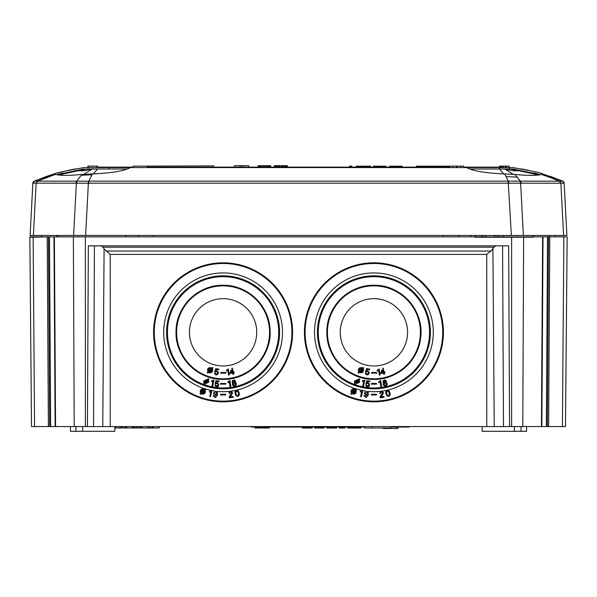 <?xml version="1.0" encoding="UTF-8"?>
<svg xmlns="http://www.w3.org/2000/svg" width="597" height="597" viewBox="0 0 597 597"><rect width="100%" height="100%" fill="white"/><g stroke="black" fill="none" stroke-linecap="round" stroke-linejoin="round"><path stroke-width="0.9" d="M409.221 426.579L409.221 427.049L391.072 427.049L391.072 427.997L364.446 427.997L364.446 427.049L251.33 427.049L251.33 426.579M48.469 236.875L49.641 426.579L34.566 426.579L48.387 426.579L47.215 236.875L53.976 236.875L55.14 426.579L55.558 426.579L50.641 426.579L49.469 236.875L475.212 236.875L458.563 236.875L458.548 235.464L458.563 236.875L85.371 236.875L85.371 426.579L87.431 426.579L88.334 245.83L508.666 245.83L509.569 426.579L511.629 426.579L511.622 237.255L475.212 237.255L475.458 235.464M31.484 423.937L29.85 237.255L31.507 426.579L34.566 426.579L33.141 237.225L47.215 236.875M49.641 426.579L50.641 426.579L49.641 426.579M55.312 386.252L54.387 236.875L55.558 426.579L102.759 426.579L104.094 248.927L110.236 254.397L486.764 254.397L490.98 251.061L493.92 247.195L495.861 245.83M533.278 235.464L533.442 237.173L523.629 237.225L522.785 426.579L541.86 426.579L102.759 426.579M547.524 236.875L543.024 236.875L541.86 426.579L546.359 426.579L547.531 236.875L548.531 236.875L547.382 426.579L565.493 426.579L567.15 236.875L565.516 423.937M563.859 236.875L549.121 236.875L549.785 236.875L548.621 426.579L562.434 426.579L563.859 236.875L567.15 236.875M33.141 237.225L29.85 237.255L29.85 236.875L47.842 236.875M29.925 245.83L30.581 320.783M549.785 236.875L548.531 236.875M542.613 236.875L533.442 236.875L543.024 236.875L542.613 236.875L541.442 426.579M523.629 237.225L511.622 237.255M101.139 245.83L103.08 247.195L104.094 248.927M391.513 265.083L399.497 267.695M423.057 283.172L432.079 294.284M438.534 306.731L440.593 312.738M441.683 316.91L442.25 319.671M443.131 326.074L443.131 338.559M442.25 344.962L441.683 347.723M440.593 351.902L438.534 357.901M432.079 370.349L423.057 381.461M399.497 396.938L391.513 399.55M356.312 399.55L348.327 396.938M324.768 381.461L315.738 370.349M309.291 357.901L307.231 351.902M306.142 347.723L305.574 344.962M304.694 338.559L304.694 326.074M305.574 319.671L306.142 316.91M307.231 312.738L309.291 306.731M315.738 294.284L324.768 283.172M348.327 267.695L356.312 265.083M240.688 265.083L248.673 267.695M272.232 283.172L281.262 294.284M287.709 306.731L289.769 312.738M290.858 316.91L291.426 319.671M292.306 326.074L292.306 338.559M291.426 344.962L290.858 347.723M289.769 351.902L287.709 357.901M281.262 370.349L272.232 381.461M248.673 396.938L240.688 399.55M205.487 399.55L197.503 396.938M173.943 381.461L164.921 370.349M158.466 357.901L156.407 351.902M155.317 347.723L154.75 344.962M153.869 338.559L153.869 326.074M154.75 319.671L155.317 316.91M156.407 312.738L158.466 306.731M164.921 294.284L173.943 283.172M197.503 267.695L205.487 265.083M373.909 262.814A69.498 69.498 0 0 0 304.41 332.32A69.498 69.498 0 0 0 373.909 401.818A69.498 69.498 0 0 0 443.414 332.32A69.498 69.498 0 0 0 373.909 262.814A69.498 69.498 0 0 0 304.41 332.32A69.498 69.498 0 0 0 373.909 401.818A69.498 69.498 0 0 0 443.414 332.32A69.498 69.498 0 0 0 373.909 262.814M373.909 401.139A68.819 68.819 0 0 1 305.089 332.32A68.819 68.819 0 0 1 373.909 263.493A68.819 68.819 0 0 1 442.735 332.32A68.819 68.819 0 0 1 373.909 401.139M367.2 391.483L373.909 391.714A59.394 59.394 0 0 0 433.303 332.32A59.394 59.394 0 0 0 373.909 272.926A59.394 59.394 0 0 0 355.767 388.871L355.275 389.363C353.021 388.311 351.596 389.013 351.006 391.483L351.193 390.49M371.416 394.289L376.543 394.289L371.416 394.289L371.416 394.975L376.543 394.975L376.543 394.289M374.864 394.975L376.543 394.975M380.677 393.311L379.841 393.416L380.677 393.311M379.804 393.11L380.349 391.886L381.602 391.416L383.304 392.669L382.476 391.617L381.147 391.475L380.08 392.222L379.841 393.416M383.311 393.363L383.304 392.669M381.461 395.833L382.931 394.027L381.05 396.886L384.013 396.52L381.05 396.886M384.11 397.274L380.08 397.781L384.11 397.274L384.013 396.52M380.028 397.326L382.505 393.08L380.349 396.207L380.08 397.781M381.931 392.222L381.02 392.341L381.931 392.222L382.468 392.774M387.886 390.378L389.11 390.975L389.945 392.677L389.11 390.975L387.886 390.378M390.095 394.833L389.677 395.789L390.169 394.43L389.945 392.677M388.013 396.46L389.14 396.214M385.826 393.557L386.05 391.319L387.572 390.363L386.229 391.042L385.737 392.401L386.789 395.856M367.939 392.154L368.222 392.819L367.939 392.154M368.312 393.222L368.274 394.378L368.312 393.222M367.834 396.095L368.274 394.378M365.095 397.192L366.879 397.177M364.17 396.192L364.058 395.475M364.08 395.318L364.849 395.833L364.08 395.318M364.968 396.087L366.036 396.654L364.968 396.087M366.894 396.169L367.431 394.781L366.894 396.169M366.573 395.266L365.439 395.08M364.439 392.662L364.342 393.266L364.439 392.662M366.065 391.304L356.506 389.11L355.775 389.863L356.073 390.356M356.26 390.908L356.319 391.483C355.685 393.96 354.267 394.662 352.051 393.595L351.312 394.333L352.051 393.595L351.312 394.333L350.812 393.833L351.312 394.333L350.812 393.833L351.551 393.095L351.006 391.483L351.551 393.095L350.812 393.833M356.125 392.483L355.611 393.296M355.342 393.542L352.051 393.595M351.723 389.662L352.506 389.087M353.446 388.826L355.275 389.363L356.013 388.632L356.513 389.132L355.767 388.871M360.573 396.565L361.595 392.244L360.573 396.565L361.319 396.744L361.588 395.624M360.319 391.311L360.178 391.908L360.394 391.333L362.006 390.848L360.319 391.311M362.73 390.781L362.006 390.848L362.73 390.774L361.319 396.744M364.342 393.266L364.521 394.072M366.23 397.378L366.633 397.289M367.327 392.595L366.707 392.102L367.528 393.251L366.312 394.52L367.528 393.251M365.11 393.319L366.312 394.52L365.2 393.721L365.401 392.513L366.327 392.042L365.588 392.311M366.707 392.102L366.327 392.042M356.513 389.132L355.775 389.863L356.319 391.483M352.737 392.908L355.088 390.55L355.364 391.483L352.737 392.908M354.588 390.05L352.237 392.408L351.961 391.483L354.588 390.05L352.237 392.408L351.961 391.483M355.2 392.214L354.752 392.781M354.088 393.124L353.372 393.154M352.126 390.751L352.558 390.184M353.23 389.834L353.917 389.796M373.909 275.829A56.491 56.491 0 0 0 317.425 332.32A56.491 56.491 0 0 0 373.909 388.804A56.491 56.491 0 0 0 430.4 332.32A56.491 56.491 0 0 0 373.909 275.829A56.491 56.491 0 0 0 317.425 332.32A56.491 56.491 0 0 0 373.909 388.804A56.491 56.491 0 0 0 430.4 332.32A56.491 56.491 0 0 0 373.909 275.829M373.909 379.371A47.051 47.051 0 0 0 420.967 332.32A47.051 47.051 0 0 0 373.909 285.262A47.051 47.051 0 0 0 326.857 332.32A47.051 47.051 0 0 0 373.909 379.371A47.044 47.044 0 0 1 326.865 332.32A47.044 47.044 0 0 1 373.909 285.269A47.044 47.044 0 0 1 420.96 332.32A47.044 47.044 0 0 1 373.909 379.364C396.915 379.849 418.184 361.095 420.587 338.215C424.84 311.201 401.244 284.433 373.909 285.269C349.312 284.665 327.059 306.231 326.887 330.842C325.387 356.484 348.23 380.058 373.909 379.364M373.909 383.453L376.573 383.453L376.573 384.14L371.431 384.184L371.438 383.453L373.909 383.453M384.072 380.073L383.102 380.983L382.968 382.177L383.311 380.55L385.408 380.095L386.349 381.132L386.102 382.505L386.931 383.102L387.229 384.498L385.819 385.946L384.244 385.908L383.125 384.393L383.677 382.961M385.408 380.095L386.349 381.132M386.072 382.446L387.192 383.58M381.595 386.684L380.744 380.573L380.132 380.707L380.737 380.617L381.595 386.684L380.834 386.796L380.214 382.393L378.774 382.602L378.699 381.946L380.095 380.901M358.648 379.476L359.379 378.744L359.872 379.289L359.372 378.789L354.417 381.11M359.633 382.147L359.163 379.998M354.916 383.207L354.17 383.99L354.909 383.252L354.424 381.087L358.633 379.528M362.551 380.826L364.789 380.259L363.498 386.252L362.752 386.087L363.685 381.744L362.26 381.438L362.551 380.826L362.26 381.438M364.789 380.259L364.2 380.088M363.692 381.699L362.752 386.087M362.394 380.841L362.275 381.393M368.886 383.162L369.618 385.408L368.894 383.11L366.894 383.073L367.319 381.423L369.834 381.729L369.901 381.087L366.782 380.707L365.946 383.878L366.789 380.662L369.909 381.043L369.834 381.729M366.506 384.953L365.737 384.938L366.513 384.908L367.013 385.863L368.155 385.998L368.864 385.237L368.707 383.983L367.692 383.475L365.946 383.878M368.871 385.192L367.386 386.013L366.513 384.908M366.901 383.02L367.774 382.789M368.894 383.11L367.782 382.744M376.573 383.453L371.431 383.498M376.558 383.498L376.558 384.184M365.536 371.856L366.573 368.618L365.536 371.856L367.677 371.61L368.401 372.356L368.379 373.364L368.483 372.767M363.58 370.274L363.036 368.662L363.774 367.924L363.274 367.424L363.774 367.924L363.036 368.662A2.657 2.657 0 0 1 363.506 369.64L363.58 370.274C363.013 372.722 361.588 373.423 359.304 372.386L363.401 371.237M358.379 369.491L358.804 371.886L358.073 372.625L358.573 373.125L359.304 372.386M359.237 368.215L358.715 368.782M373.125 373.147L371.55 373.132L371.55 372.461L376.685 372.461L371.55 372.461L371.55 373.147L372.341 373.147M366.521 371.095L367.797 370.931L366.521 371.095L367.043 369.476L369.528 369.916L369.662 369.162L366.573 368.618L369.662 369.162M367.797 370.931L369.058 372.162L367.797 370.931M369.058 372.162L369.222 372.976L369.058 372.162M369.222 372.976L368.401 374.535L367.088 374.931L365.797 374.312L365.274 372.894L366.036 372.953L366.237 373.61L366.036 372.953L365.274 372.894M366.498 373.894L368.162 373.715L366.498 373.894M362.536 368.162L363.274 367.424L362.536 368.162A2.657 2.657 0 0 0 359.267 368.192L358.26 370.274L358.804 371.886L358.073 372.625L358.573 373.125M373.909 365.968A33.648 33.648 0 0 1 340.26 332.32A33.648 33.648 0 0 1 373.909 298.664A33.648 33.648 0 0 1 407.564 332.32A33.648 33.648 0 0 1 373.909 365.968M377.707 370.886L377.222 370.961L377.132 370.349L378.52 369.289L377.655 370.192M382.543 370.095L381.573 372.632L383.289 372.229L382.543 370.095A38.753 38.753 0 0 1 381.655 370.282L380.931 373.565L383.461 372.976L383.625 373.647M377.222 370.961L377.132 370.349L377.229 370.953L378.185 370.812M379.334 375.125L380.088 375.013L379.334 375.125L378.662 370.737M378.52 369.289L379.17 368.953L380.088 375.013M384.11 372.035L383.199 368.155L384.11 372.035L384.856 371.864L384.11 372.035L383.923 371.237M385.028 372.61L384.281 372.782L384.602 374.125L383.781 374.319L384.602 374.125L384.281 372.782L385.028 372.61L384.856 371.864M383.781 374.319L383.461 372.976L382.908 373.103M379.117 373.7L378.894 372.259M375.117 373.147L375.729 373.147M376.685 372.461L376.685 373.147L373.909 373.147M383.199 368.155L382.378 368.349M380.737 372.744L380.931 373.565M381.893 371.804L381.573 372.625L383.289 372.229L382.528 370.133M382.05 371.394L382.214 370.946M381.573 372.632L382.707 369.722M382.781 370.073L383.035 371.147M361.625 369.065L359.491 371.2L361.625 369.065A38.753 38.753 0 0 0 362.357 369.304L362.625 370.274L359.991 371.7L362.349 369.327L363.506 369.64M360.379 368.662L361.849 368.849L359.491 371.2L359.222 370.274L360.424 368.647A1.701 1.701 0 0 1 361.849 368.849L360.401 368.655M359.222 370.274L359.349 369.625M359.775 369.021L360.275 368.7M360.67 371.953L359.991 371.7L360.76 370.931M361.543 370.147L362.349 369.349L362.625 370.274L362.349 369.327M362.215 371.379L362.536 370.812M359.872 379.289L359.133 380.028L359.625 382.184L354.67 384.49L354.17 383.99M355.596 382.565L357.946 380.214L355.357 381.304L355.596 382.565L355.364 381.274M358.446 380.714L356.096 383.065L358.685 381.99L358.446 380.714M357.961 380.162L355.603 382.52M358.693 381.953L356.125 383.035M364.192 380.132L362.543 380.871M369.618 385.408L368.7 386.61L367.282 386.819L366.342 386.319L365.737 384.938M385.431 380.162L384.52 379.976M384.095 380.14L384.543 380.043M382.968 382.177L383.707 383.028L383.371 383.334M383.229 384.826L383.393 383.401M385.438 382.035L384.946 380.811L383.729 381.699L384.117 382.393L384.99 382.438L385.505 381.244M385.252 385.162L386.184 384.722L386.296 383.774L385.52 383.095L384.475 383.326L384.11 384.558L384.864 385.169L385.908 384.938L386.356 384.072M385.274 385.229L384.252 384.834M384.684 382.505L385.244 382.237M383.774 381.931L384.662 382.438M379.916 381.237L378.692 381.99M380.132 380.707L379.901 381.282M373.909 394.975L371.416 394.975M360.178 391.908L361.595 392.244M380.64 393.005L381.02 392.341M386.617 393.229L387.065 394.938L388.177 395.721L387.065 394.938L386.587 391.983L387.729 391.11L388.841 391.893L389.386 394.438L388.692 395.61L389.386 394.438L389.087 392.699M387.729 391.11L388.408 391.356M223.091 262.814A69.498 69.498 0 0 0 153.586 332.32A69.498 69.498 0 0 0 223.091 401.818A69.498 69.498 0 0 0 292.59 332.32A69.498 69.498 0 0 0 223.091 262.814A69.498 69.498 0 0 0 153.586 332.32A69.498 69.498 0 0 0 223.091 401.818A69.498 69.498 0 0 0 292.59 332.32A69.498 69.498 0 0 0 223.091 262.814M223.091 401.139A68.819 68.819 0 0 1 154.265 332.32A68.819 68.819 0 0 1 223.091 263.493A68.819 68.819 0 0 1 291.911 332.32A68.819 68.819 0 0 1 223.091 401.139M216.375 391.483L223.091 391.714A59.394 59.394 0 0 0 282.485 332.32A59.394 59.394 0 0 0 223.091 272.926A59.394 59.394 0 0 0 204.95 388.871L204.458 389.363C202.204 388.311 200.779 389.013 200.182 391.483L200.368 390.49M220.591 394.289L225.726 394.289L220.591 394.289L220.591 394.975L225.726 394.975L225.726 394.289M224.039 394.975L225.726 394.975M229.852 393.311L229.017 393.416L229.852 393.311M228.979 393.11L229.524 391.886L230.778 391.416L232.479 392.669L231.651 391.617L230.323 391.475L229.255 392.222L229.017 393.416M232.487 393.363L232.479 392.669M230.636 395.833L232.106 394.027L230.226 396.886L233.188 396.52L230.226 396.886M233.285 397.274L229.263 397.781L233.285 397.274L233.188 396.52M229.203 397.326L231.643 392.774L229.524 396.207L229.263 397.781M231.106 392.222L230.196 392.341L231.106 392.222L231.643 392.774M237.061 390.378L238.285 390.975L239.121 392.677L238.285 390.975L237.061 390.378M239.27 394.833L238.852 395.789L239.345 394.43L239.121 392.677M237.196 396.46L238.315 396.214M235.002 393.557L235.225 391.319L236.748 390.363L235.405 391.042L234.912 392.401L235.964 395.856M217.114 392.154L217.398 392.819L217.114 392.154M217.487 393.222L217.45 394.378L217.487 393.222M217.01 396.095L217.45 394.378M214.271 397.192L216.062 397.177M213.353 396.192L213.233 395.475M213.256 395.318L214.032 395.833L213.256 395.318M214.144 396.087L215.211 396.654L214.144 396.087M216.069 396.169L216.607 394.781L216.069 396.169M215.748 395.266L214.621 395.08M213.622 392.662L213.517 393.266L213.622 392.662M215.241 391.304L205.681 389.11L204.958 389.863L205.249 390.356M205.435 390.908L205.502 391.483C204.868 393.96 203.443 394.662 201.226 393.595L200.488 394.333L201.226 393.595L200.488 394.333L199.988 393.833L200.488 394.333L199.988 393.833L200.726 393.095L200.182 391.483L200.726 393.095L199.988 393.833M205.301 392.483L204.786 393.296M204.517 393.542L201.226 393.595M200.898 389.662L201.689 389.087M202.622 388.826L204.458 389.363L205.189 388.632L205.689 389.132L204.95 388.871M209.756 396.565L210.771 392.244L209.756 396.565L210.495 396.744L210.763 395.624M209.495 391.311L209.353 391.908L209.569 391.333L211.181 390.848L209.495 391.311M211.905 390.781L211.181 390.848L211.905 390.774L210.495 396.744M213.517 393.266L213.696 394.072M215.405 397.378L215.808 397.289M216.502 392.595L215.883 392.102L216.704 393.251L215.487 394.52L216.704 393.251M214.286 393.319L215.487 394.52L214.375 393.721L214.577 392.513L215.502 392.042L214.763 392.311M215.883 392.102L215.502 392.042M205.689 389.132L204.958 389.863L205.502 391.483M201.913 392.908L204.264 390.55L204.54 391.483L201.913 392.908M203.764 390.05L201.413 392.408L201.137 391.483L203.764 390.05L201.413 392.408L201.137 391.483M204.375 392.214L203.935 392.781M203.264 393.124L202.547 393.154M201.301 390.751L201.741 390.184M202.405 389.834L203.092 389.796M223.091 275.829A56.491 56.491 0 0 0 166.6 332.32A56.491 56.491 0 0 0 223.091 388.804A56.491 56.491 0 0 0 279.575 332.32A56.491 56.491 0 0 0 223.091 275.829A56.491 56.491 0 0 0 166.6 332.32A56.491 56.491 0 0 0 223.091 388.804A56.491 56.491 0 0 0 279.575 332.32A56.491 56.491 0 0 0 223.091 275.829M223.091 379.371A47.051 47.051 0 0 0 270.142 332.32A47.051 47.051 0 0 0 223.091 285.262A47.051 47.051 0 0 0 176.033 332.32A47.051 47.051 0 0 0 223.091 379.371A47.044 47.044 0 0 1 176.04 332.32A47.044 47.044 0 0 1 223.091 285.269A47.044 47.044 0 0 1 270.135 332.32A47.044 47.044 0 0 1 223.091 379.364C197.682 380.035 174.981 356.976 176.048 331.581C175.816 306.701 198.219 284.642 223.091 285.269C247.151 284.709 269.09 305.313 270.038 329.365C272.426 355.491 249.315 380.102 223.091 379.364M223.091 383.453L225.748 383.453L225.748 384.14L220.606 384.184L220.614 383.453L223.091 383.453M233.248 380.073L232.278 380.983L232.151 382.177L232.494 380.55L234.584 380.095L235.524 381.132L235.278 382.505L236.106 383.102L236.412 384.498L234.994 385.946L233.42 385.908L232.3 384.393L232.86 382.961M234.584 380.095L235.524 381.132M235.255 382.446L236.367 383.58M230.77 386.684L229.927 380.573L229.308 380.707L229.912 380.617L230.77 386.684L230.017 386.796L229.39 382.393L227.95 382.602L227.875 381.946L229.27 380.901M207.823 379.476L208.562 378.744L209.047 379.289L208.547 378.789L203.599 381.08L207.816 379.528M208.816 382.125L208.338 379.998M204.092 383.207L203.346 383.99L204.084 383.252L203.607 381.043M211.726 380.826L213.965 380.259L212.674 386.252L211.928 386.087L212.86 381.744L211.442 381.438L211.726 380.826L211.442 381.438M213.965 380.259L213.375 380.088M212.868 381.699L211.928 386.087M211.569 380.841L211.45 381.393M218.062 383.162L218.793 385.408L218.069 383.11L216.069 383.073L216.502 381.423L219.009 381.729L219.077 381.087L215.957 380.707L215.121 383.878L215.972 380.662L219.084 381.043L219.009 381.729M215.681 384.953L214.913 384.938L215.696 384.908L216.189 385.863L217.33 385.998L218.039 385.237L217.883 383.983L216.868 383.475L215.121 383.878M218.047 385.192L216.562 386.013L215.696 384.908M216.077 383.02L216.95 382.789M218.069 383.11L216.957 382.744M225.748 383.453L220.606 383.498M225.733 383.498L225.733 384.184M214.711 371.856L215.748 368.618L214.711 371.856L216.853 371.61L217.577 372.356L217.554 373.364L217.659 372.767M210.801 369.065L208.674 371.2L210.801 369.065A38.753 38.753 0 0 0 211.532 369.304L211.801 370.274L209.174 371.7L211.532 369.327L212.681 369.64L212.756 370.274L212.36 368.513M207.749 373.125L208.487 372.386L207.749 373.125L207.249 372.625L207.987 371.886L207.435 370.274L207.987 371.886L207.249 372.625L207.749 373.125L208.487 372.386L212.577 371.237M211.711 368.162L212.45 367.424L211.711 368.162A2.657 2.657 0 0 0 208.443 368.192L207.883 368.797M207.555 369.498L208.443 368.192A38.753 38.753 0 0 0 209.607 368.647A1.701 1.701 0 0 1 211.025 368.849L209.577 368.655M222.3 373.147L220.733 373.132L220.726 372.461L225.86 372.461L220.726 372.461L220.726 373.147L221.517 373.147M215.696 371.095L216.972 370.931L215.696 371.095L216.218 369.476L218.703 369.916L218.838 369.162L215.748 368.618L218.838 369.162M216.972 370.931L218.233 372.162L216.972 370.931M218.233 372.162L218.398 372.976L218.233 372.162M218.398 372.976L217.584 374.535L216.271 374.931L214.98 374.312L214.45 372.894L215.218 372.953L215.413 373.61L215.218 372.953L214.45 372.894M215.674 373.894L217.338 373.715L215.674 373.894M223.091 365.968A33.648 33.648 0 0 1 189.436 332.32A33.648 33.648 0 0 1 223.091 298.664A33.648 33.648 0 0 1 256.74 332.32A33.648 33.648 0 0 1 223.091 365.968M212.45 367.424L212.95 367.924L212.45 367.424M226.882 370.886L226.397 370.961L226.308 370.349L227.696 369.289L226.83 370.192M231.718 370.095L230.748 372.632L232.464 372.229L231.718 370.095A38.753 38.753 0 0 1 230.838 370.282L230.106 373.565L232.643 372.976L232.8 373.647M226.397 370.961L226.308 370.349L226.405 370.953L227.36 370.812M228.509 375.125L229.27 375.013L228.509 375.125L227.845 370.737M227.696 369.289L228.345 368.953L229.27 375.013M233.285 372.035L232.382 368.155L233.285 372.035L234.031 371.864L233.285 372.035L233.099 371.237M234.211 372.61L233.464 372.782L233.778 374.125L232.957 374.319L233.778 374.125L233.464 372.782L234.211 372.61L234.031 371.864M232.957 374.319L232.643 372.976L232.091 373.103M228.293 373.7L228.076 372.259M224.3 373.147L224.905 373.147M225.86 372.461L225.86 373.147L223.091 373.147M232.382 368.155L231.561 368.349M229.912 372.744L230.106 373.565M231.069 371.804L230.755 372.625L232.464 372.229L231.703 370.133M231.226 371.394L231.397 370.946M230.748 372.632L231.882 369.722M231.957 370.073L232.211 371.147M212.681 369.64A2.657 2.657 0 0 0 212.211 368.662L212.95 367.924M212.756 370.274C212.189 372.722 210.763 373.423 208.487 372.386M209.554 368.662L211.025 368.849L208.674 371.2L208.398 370.274L209.607 368.647M208.398 370.274L208.525 369.625M208.95 369.021L209.45 368.7M209.853 371.953L209.174 371.7L209.935 370.931M210.726 370.147L211.525 369.349L211.801 370.274L211.532 369.327M211.39 371.379L211.711 370.812M209.047 379.289L208.316 380.028L208.801 382.184L203.846 384.49L203.346 383.99M204.771 382.565L207.129 380.214L204.532 381.304L204.771 382.565L204.54 381.274M207.622 380.714L205.271 383.065L207.86 381.99L207.622 380.714M207.137 380.162L204.778 382.52M207.868 381.953L205.301 383.035M213.368 380.132L211.719 380.871M218.793 385.408L217.875 386.61L216.457 386.819L215.517 386.319L214.913 384.938M234.614 380.162L233.696 379.976M233.27 380.14L233.725 380.043M232.151 382.177L232.882 383.028L232.546 383.334M232.405 384.826L232.569 383.401M234.614 382.035L234.128 380.811L233.226 381.005L232.905 381.699L233.293 382.393L234.166 382.438L234.681 381.244M234.427 385.162L235.36 384.722L235.472 383.774L234.696 383.095L233.651 383.326L233.226 384.267L234.039 385.169L235.084 384.938L235.531 384.072M234.449 385.229L233.427 384.834M233.867 382.505L234.427 382.237M232.949 381.931L233.845 382.438M229.091 381.237L227.867 381.99M229.308 380.707L229.076 381.282M223.091 394.975L220.591 394.975M209.353 391.908L210.771 392.244M229.815 393.005L230.196 392.341M235.793 393.229L236.24 394.938L237.352 395.721L236.24 394.938L235.763 391.983L236.905 391.11L238.016 391.893L238.561 394.438L237.875 395.61L238.561 394.438L238.27 392.699M237.875 395.602L237.352 395.721L237.875 395.61M58.476 236.875L58.491 235.464L58.476 236.875M54.387 236.875L53.976 236.875M138.437 236.875L138.452 235.464L138.437 236.875M41.633 236.875L41.648 235.464L30.104 235.464L33.387 235.464L36.133 183.16L32.872 182.928M39.529 235.464L85.632 235.464L33.387 235.464L36.133 183.16L37.641 181.16L53.103 175.249L51.521 174.764L53.76 174.078M557.471 235.464L85.632 235.464L88.371 183.197L36.424 183.152M555.367 236.875L555.352 235.464L566.896 235.464L511.375 235.464L508.174 181.152L520.397 181.16L514.868 174.421L504.644 173.951C485.212 173.07 472.54 170.943 466.63 167.563L512.92 167.563C531.808 170.921 541.778 173.055 542.837 173.951L562.732 181.152L542.837 173.951L541.36 174.421C537.069 175.697 528.241 175.697 514.868 174.421M32.932 183.197L34.924 183.175M30.104 235.464L32.842 183.197A2.358 2.358 0 0 1 34.268 181.152L54.417 181.16M564.075 183.197L508.637 183.197L508.651 181.152M559.658 181.16L560.867 183.16L563.613 235.464L560.867 183.16L559.359 181.16L549.188 177.093L559.359 181.16L562.725 181.152L564.158 183.197L566.896 235.464M560.904 183.16L562.076 183.175M542.583 181.16L546.076 181.16M528.532 170.279L521.166 168.839M475.54 235.464L475.54 236.927L479.339 236.957L533.196 236.927L533.196 235.464M503.644 235.464L503.629 236.875L494.309 236.875L494.294 235.464M475.54 236.875L485.443 236.875L485.458 235.464M155.645 236.875L153.75 236.875M443.25 236.875L441.355 236.875M526.554 426.579L526.554 431.295L482.182 431.295L482.182 426.579M562.725 181.152L550.994 176.6L549.188 177.093L541.36 174.421M91.863 174.764L81.326 175.249L82.132 174.421L92.341 173.951L88.826 181.152L508.174 181.152L506.122 176.6L517.33 177.093M506.122 176.6L504.644 173.951M466.63 167.563L130.37 167.563C124.452 170.951 111.773 173.078 92.341 173.951M81.326 175.249L76.603 181.16L88.826 181.152L88.826 183.189L508.174 183.189M82.132 174.421C68.767 175.697 59.939 175.697 55.648 174.421L53.103 175.249M55.648 174.421L54.163 173.951C55.215 173.055 65.185 170.929 84.08 167.563L130.37 167.563M46.745 176.339L34.268 181.152L55.111 173.675M53.506 174.152L52.096 174.585M50.491 175.093L47.163 176.205M75.797 168.847L68.439 170.279M62.394 171.69L57.864 172.891M51.417 175.816L37.641 181.16L76.603 181.16L75.879 183.152M53.461 175.13L54.2 174.891M465.675 167.578L131.325 167.578M452.735 167.548L449.69 167.548L449.69 166.13L463.832 166.13L463.832 167.548L452.735 167.548L452.735 166.13M505.375 167.548L503.398 167.548L503.398 166.13L505.375 166.13L505.375 167.548M133.168 166.13L147.31 166.13L147.31 167.548L133.168 167.548L133.168 166.13L133.168 167.123L97.498 167.123M88.378 167.548L87.774 167.548L87.774 166.13L97.498 166.13L97.498 167.548L88.378 167.548L88.378 166.13M83.423 169.085L56.528 174.675L63.237 172.899M127.982 168.645L127.982 167.593L109.132 167.593L109.132 169.003L91.856 169.003L84.304 170.794L78.991 170.794L86.528 169.003L100.968 169.003M86.528 169.003L82.117 169.264M126.974 169.003L92.304 169.003L83.811 174.272M97.624 169.003L93.244 173.951M86.132 169.003L58.349 175.003M509.226 167.563L509.226 166.13L505.375 166.13M499.502 167.123L499.502 166.13L503.398 166.13M503.398 167.123L463.832 167.123L463.832 166.13M506.816 167.548L506.816 167.123L505.375 167.123M449.69 167.123L147.31 167.123M369.976 166.175L369.976 167.123L358.573 167.123L358.573 166.175L370.61 166.175L370.61 167.123M274.389 167.123L274.389 165.705L276.515 165.705L276.515 167.123M276.515 165.705L277.217 165.705L277.217 167.123M275.807 165.705L275.807 167.123M275.336 165.705L275.336 167.123M274.866 165.705L274.866 167.123M274.627 165.705L274.627 167.123M281.694 167.123L281.694 165.705L287.351 165.705L287.351 167.123M287.12 165.705L287.12 167.123M286.881 165.705L286.881 167.123M286.411 165.705L286.411 167.123M285.941 165.705L285.941 167.123M285.232 165.705L285.232 167.123M284.523 165.705L284.523 167.123M283.821 165.705L283.821 167.123M282.642 165.705L282.642 167.123M281.694 165.705L280.045 165.705L280.045 167.123M277.217 165.705L279.105 165.705L279.105 167.123M279.105 165.705L280.045 165.705M277.926 165.705L277.926 167.123M356.215 167.123L356.215 166.175L358.573 166.175M351.82 167.123L351.82 166.175L349.461 166.175L349.461 167.123M138.25 166.13L213.666 165.906L213.666 167.123M248.703 167.123L248.703 165.705L242.815 165.705L242.815 167.123M242.815 165.705L240.218 165.705L240.218 167.123M240.218 165.705L234.33 165.705L234.33 167.123M258.128 167.123L258.128 165.705L270.62 165.705L270.62 167.123M270.15 165.705L270.15 167.123M269.68 165.705L269.68 167.123M268.971 165.705L268.971 167.123M268.262 165.705L268.262 167.123M267.56 165.705L267.56 167.123M266.381 165.705L266.381 167.123M265.202 165.705L265.202 167.123M264.023 165.705L264.023 167.123M262.844 165.705L262.844 167.123M261.665 165.705L261.665 167.123M260.956 165.705L260.956 167.123M260.255 165.705L260.255 167.123M259.546 165.705L259.546 167.123M259.076 165.705L259.076 167.123M258.605 165.705L258.605 167.123M258.367 165.705L258.367 167.123M416.333 167.123L416.333 166.175L421.042 166.175L421.042 167.123M449.69 166.175L421.042 166.175M373.356 167.123L373.356 166.175L385.849 166.175L385.849 167.123M385.378 166.175L385.378 167.123M384.901 166.175L384.901 167.123M384.199 166.175L384.199 167.123M383.49 166.175L383.49 167.123M382.781 166.175L382.781 167.123M381.602 166.175L381.602 167.123M380.423 166.175L380.423 167.123M379.252 166.175L379.252 167.123M378.073 166.175L378.073 167.123M376.894 166.175L376.894 167.123M376.185 166.175L376.185 167.123M375.476 166.175L375.476 167.123M374.774 166.175L374.774 167.123M374.297 166.175L374.297 167.123M373.826 166.175L373.826 167.123M373.595 166.175L373.595 167.123M389.617 167.123L389.617 166.175L397.863 166.175L397.863 167.123M397.863 166.175L399.042 166.175L399.042 167.123M396.684 166.175L396.684 167.123M395.505 166.175L395.505 167.123M394.333 166.175L394.333 167.123M393.154 166.175L393.154 167.123M392.445 166.175L392.445 167.123M391.736 166.175L391.736 167.123M391.028 166.175L391.028 167.123M390.557 166.175L390.557 167.123M390.087 166.175L390.087 167.123M389.856 166.175L389.856 167.123M399.042 166.175L402.109 166.175L402.109 167.123M401.639 166.175L401.639 167.123M401.162 166.175L401.162 167.123M400.46 166.175L400.46 167.123M399.751 166.175L399.751 167.123M513.711 169.108L509.42 169.003L509.42 167.593L499.316 167.593L499.316 169.003M533.733 172.891L540.472 174.675L512.942 169.003L470.026 169.003M503.756 173.951L499.376 169.003M513.189 174.272L504.696 169.003L490.704 169.003M538.651 175.003L510.868 169.003M505.144 169.003L512.696 170.794L518.009 170.794L510.472 169.003M114.818 426.579L114.818 431.295L70.446 431.295L70.446 426.579M121.355 427.758L123.079 427.758M125.198 427.758L125.721 427.758M132.347 426.579L132.347 427.997L132.721 427.758M133.534 427.758L132.347 427.758M140.691 426.579L140.691 427.997L133.534 427.997L133.534 426.579M141.079 427.758L140.691 427.758M141.079 426.579L141.079 427.997L152.011 427.997L152.011 426.579M114.818 427.997L116.064 427.997L116.064 426.579M121.355 426.579L121.355 427.997L116.064 427.997M120.84 426.579L120.84 427.997M119.646 427.997L119.646 426.579M114.863 426.579L114.863 427.997M123.079 426.579L123.079 427.997L125.198 427.997L125.198 426.579M125.721 426.579L125.721 427.997L125.855 426.579M132.347 427.997L131.944 427.997L131.944 426.579M131.944 427.997L125.855 427.997M126.631 427.997L126.631 426.579M140.347 427.997L140.347 426.579M138.825 427.997L138.825 426.579M137.429 427.997L137.429 426.579M136.026 427.997L136.026 426.579M134.512 427.997L134.512 426.579M134.161 427.997L134.161 426.579M147.593 426.579L147.593 427.997M142.176 426.579L142.176 427.997M149.884 427.997L149.884 426.579M152.534 426.579L152.534 427.997L152.66 426.579M159.16 426.579L159.16 427.997L158.75 427.997L158.75 426.579M158.75 427.997L152.66 427.997M153.436 427.997L153.436 426.579M364.446 427.049L364.446 426.579M391.072 427.997L391.072 427.049M383.244 428.467L383.244 427.997L383.222 428.467L385.841 428.467L385.841 427.997M386.625 427.997L386.625 428.467L385.841 428.467M398.132 427.049L398.132 428.467L396.169 428.467L396.169 427.049M396.169 428.467L386.625 428.467M312.074 427.049L312.074 427.997L302.351 427.997L302.351 427.049M302.701 427.997L302.701 427.049M303.06 427.997L303.06 427.049M303.589 427.997L303.589 427.049M304.119 427.997L304.119 427.049M304.649 427.997L304.649 427.049M305.53 427.997L305.53 427.049M306.418 427.997L306.418 427.049M307.298 427.997L307.298 427.049M308.179 427.997L308.179 427.049M309.067 427.997L309.067 427.049M309.597 427.997L309.597 427.049M310.127 427.997L310.127 427.049M310.656 427.997L310.656 427.049M311.007 427.997L311.007 427.049M311.365 427.997L311.365 427.049M311.537 427.997L311.537 427.049M311.716 427.997L311.716 427.049M311.895 427.997L311.895 427.049M344.947 427.049L344.947 427.997L339.29 427.997L339.29 427.049M360.678 427.049L360.678 427.997L361.028 427.049M353.961 427.049L353.961 427.997L347.775 427.997L347.775 427.049M347.947 427.997L347.947 427.049M348.476 427.997L348.476 427.049M349.185 427.997L349.185 427.049M349.894 427.997L349.894 427.049M350.954 427.997L350.954 427.049M351.663 427.997L351.663 427.049M352.902 427.997L352.902 427.049M353.961 427.997L355.021 427.997L355.021 427.049M360.678 427.997L356.081 427.997L356.081 427.049M356.081 427.997L355.021 427.997M357.319 427.997L357.319 427.049M358.379 427.997L358.379 427.049M359.26 427.997L359.26 427.049M360.148 427.997L360.148 427.049M336.462 427.049L336.462 427.997L336.111 427.049M336.111 427.997L335.753 427.049M336.283 427.997L336.283 427.049M330.984 427.049L330.984 427.997L326.738 427.997L326.738 427.049M326.917 427.997L326.917 427.049M327.096 427.997L327.096 427.049M327.447 427.997L327.447 427.049M327.798 427.997L327.798 427.049M328.328 427.997L328.328 427.049M328.865 427.997L328.865 427.049M329.395 427.997L329.395 427.049M330.275 427.997L330.275 427.049M330.984 427.997L332.223 427.997L332.223 427.049M335.753 427.997L332.925 427.997L332.925 427.049M332.925 427.997L332.223 427.997M333.813 427.997L333.813 427.049M334.342 427.997L334.342 427.049M334.872 427.997L334.872 427.049M335.402 427.997L335.402 427.049M323.91 427.049L323.91 427.997L314.544 427.997L314.544 427.049M314.723 427.997L314.723 427.049M314.895 427.997L314.895 427.049M315.253 427.997L315.253 427.049M315.604 427.997L315.604 427.049M316.134 427.997L316.134 427.049M316.664 427.997L316.664 427.049M317.194 427.997L317.194 427.049M318.082 427.997L318.082 427.049M318.791 427.997L318.791 427.049M320.022 427.997L320.022 427.049M320.731 427.997L320.731 427.049M321.611 427.997L321.611 427.049M322.149 427.997L322.149 427.049M322.678 427.997L322.678 427.049M323.208 427.997L323.208 427.049M323.559 427.997L323.559 427.049M323.738 427.997L323.738 427.049M266.881 427.049L266.881 427.997L269.24 427.997L269.24 427.049M266.881 427.997L255.098 427.997L255.098 427.049M255.277 427.997L255.277 427.049M255.807 427.997L255.807 427.049M256.516 427.997L256.516 427.049M257.576 427.997L257.576 427.049M258.814 427.997L258.814 427.049M259.814 427.997L259.814 427.049M261.225 427.997L261.225 427.049M262.993 427.997L262.993 427.049M265.471 427.997L265.471 427.049M372.222 426.579L372.222 427.997M93.52 426.579L94.423 245.83M110.221 426.579L110.236 254.397M486.779 426.579L486.764 254.397M494.241 426.579L492.906 248.927M503.48 426.579L502.577 245.83M103.08 247.195L493.92 247.195M490.98 251.061L106.02 251.061M373.909 387.96A55.648 55.648 0 0 1 318.268 332.32A55.648 55.648 0 0 1 373.909 276.672A55.648 55.648 0 0 1 429.556 332.32A55.648 55.648 0 0 1 373.909 387.96M373.909 285.844A46.476 46.476 0 0 1 420.385 332.32A46.476 46.476 0 0 1 373.909 378.789A46.476 46.476 0 0 1 327.44 332.32A46.476 46.476 0 0 1 373.909 285.844M382.774 370.036A38.753 38.753 0 0 0 383.595 369.834M359.267 368.192A38.753 38.753 0 0 0 360.424 368.647M223.091 387.96A55.648 55.648 0 0 1 167.444 332.32A55.648 55.648 0 0 1 223.091 276.672A55.648 55.648 0 0 1 278.732 332.32A55.648 55.648 0 0 1 223.091 387.96M223.091 285.844A46.476 46.476 0 0 1 269.56 332.32A46.476 46.476 0 0 1 223.091 378.789A46.476 46.476 0 0 1 176.615 332.32A46.476 46.476 0 0 1 223.091 285.844M231.957 370.036A38.753 38.753 0 0 0 232.77 369.834M73.371 236.875L74.207 426.579M126.086 236.875L126.079 235.464M56.722 235.464L56.715 236.875M73.625 235.464L76.364 183.16L77.103 181.16M88.826 183.189L88.371 183.197L88.349 181.152M523.375 235.464L520.636 183.16L519.897 181.16M497.935 236.875L497.943 235.464M482.272 236.875L482.279 235.464M458.548 235.464L458.563 236.875M443.481 236.875L443.467 235.464M470.914 236.875L470.921 235.464M514.368 431.295L514.368 426.579M521.032 426.579L521.032 431.295M153.533 235.464L153.519 236.875M559.359 181.16L520.397 181.16L521.129 183.152M563.292 181.488L562.755 181.16A2.358 2.358 0 0 1 564.158 183.189A2.358 2.358 0 0 0 562.732 181.145L549.456 176.07M564.158 183.197L564.038 182.57M560.18 181.913L559.822 181.481M49.76 175.331L50.685 175.033M51.521 174.764L34.268 181.152A2.358 2.358 0 0 0 32.842 183.189L34.275 181.152M36.133 183.16L37.35 181.16M460.794 166.13L460.794 167.548M457.183 166.13L457.183 167.548M456.339 167.548L456.339 166.13M96.893 166.13L96.893 167.548M500.107 166.13L500.107 167.123M58.215 235.464L58.215 236.875M75.968 431.295L75.968 426.579M82.632 426.579L82.632 431.295M253.688 427.049L253.688 426.579M362.088 426.579L362.088 427.049M384.647 427.997L384.647 428.467M54.409 240.807L54.603 271.68M55.305 385.811L55.558 426.579M549.106 235.464L549.121 236.875M512.942 169.003L514.89 169.264M149.183 426.579L149.183 427.997"/></g></svg>
